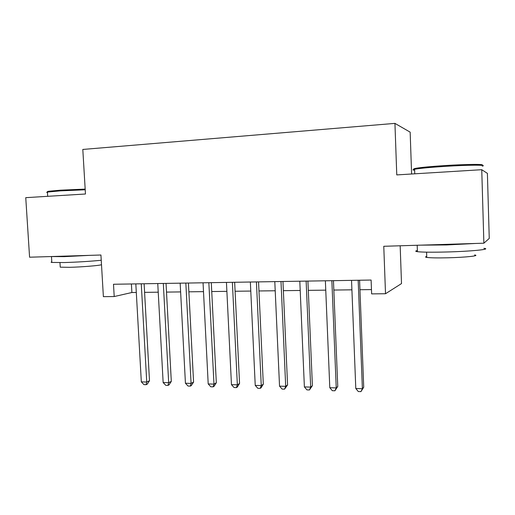 <?xml version="1.0" encoding="UTF-8"?>
<svg xmlns="http://www.w3.org/2000/svg" width="515" height="515" viewBox="0 0 515 515"><rect width="100%" height="100%" fill="white"/><g stroke="black" fill="none" stroke-linecap="round" stroke-linejoin="round"><path stroke-width="0.77" d="M411.601 173.999L410.159 132.149L394.934 123.381L82.806 149.447L85.464 194.001L25.75 197.663L29.58 257.21L100.934 255.009L103.38 296.659L114.208 296.543L131.885 292.514L136.301 292.462M394.934 123.381L396.769 174.913L481.75 169.699L487.396 173.375L489.25 238.426L483.875 243.202L383.772 246.286L385.516 293.737L401.507 283.585L400.168 245.784M481.75 169.699L483.875 243.202M385.516 293.737L371.63 293.885L371.109 280.044L113.5 284.261L114.208 296.543M144.593 292.359L158.227 292.192M166.506 292.089L180.623 291.921M188.876 291.818L203.502 291.638M211.736 291.542L226.883 291.355M235.091 291.252L250.779 291.065M258.961 290.962L275.216 290.763M283.366 290.666L300.2 290.46M308.318 290.357L325.763 290.145M333.836 290.048L351.912 289.829M359.946 289.733L371.469 289.591M131.402 283.965L131.885 292.514M358.176 280.257L362.386 388.709L355.794 388.51L351.539 280.366M359.579 280.237L363.719 387.222L362.386 388.709L360.944 391.619L358.311 391.535L355.794 388.51M363.719 387.222L360.944 391.619M482.259 166.133C488.413 164.787 467.723 164.897 444.162 166.435C430.579 167.324 421.058 168.205 415.599 169.075L414.601 169.261C413.043 169.049 413.622 168.695 416.345 168.218C421.688 167.356 430.978 166.487 444.226 165.611C467.195 164.111 487.377 164.021 481.403 165.354M483.855 248.32C492.276 249.215 471.553 251.346 446.885 251.983C432.175 252.35 422.352 252.247 417.414 251.687C415.193 251.378 415.18 251.005 417.375 250.554M485.33 241.915L484.924 242.269M475.332 243.466L446.66 244.947L421.064 245.14M474.56 254.964C480.579 255.749 465.663 257.384 448.069 257.79C437.473 258.021 430.373 257.899 426.761 257.41C425.158 257.152 425.152 256.837 426.729 256.483M414.755 173.806L414.601 169.261C412.393 169.712 412.406 170.034 414.633 170.22M48.037 191.844C47.032 191.696 47.206 191.503 48.558 191.265L60.519 190.177L85.175 189.102M85.213 189.784L60.158 190.878L47.432 192.076C46.472 192.282 46.485 192.449 47.464 192.578M101.243 260.262C90.112 261.356 77.887 262.116 64.575 262.547L51.835 262.444C50.863 262.296 50.85 262.103 51.796 261.852M89.327 255.369L64.208 256.644L50.927 256.554M101.5 264.684C100.019 265.515 81.705 267.047 69.48 267.317L60.249 267.176L60.216 266.693M331.86 280.688L336.237 387.904L329.793 387.705L325.371 280.797M333.456 280.662L337.763 386.437L336.237 387.904L334.905 390.782L332.336 390.698L329.793 387.705M337.763 386.437L334.905 390.782M306.142 281.106L310.68 387.113L304.384 386.913L299.801 281.209M307.918 281.081L312.393 385.671L310.68 387.113L309.451 389.964L306.94 389.881L304.384 386.913M312.393 385.671L309.451 389.964M280.997 281.518L285.696 386.34L279.536 386.147L274.798 281.621M282.954 281.486L287.576 384.917L285.696 386.34L284.563 389.16L282.104 389.083L279.536 386.147M287.576 384.917L284.563 389.16M256.418 281.924L261.26 385.581L255.234 385.394L250.354 282.02M258.543 281.885L263.307 384.184L261.26 385.581L260.223 388.374L257.815 388.297L255.234 385.394M263.307 384.184L261.047 387.808L260.223 388.374M232.374 282.317L237.357 384.84L231.46 384.66L226.446 282.413M234.66 282.278L239.559 383.463L237.357 384.84L236.411 387.608L234.061 387.531L231.46 384.66M239.559 383.463L237.293 387.048L236.411 387.608M208.852 282.703L213.97 384.119L208.202 383.939L203.052 282.793M211.292 282.658L216.319 382.761L213.97 384.119L213.113 386.855L210.809 386.784L208.202 383.939M216.319 382.761L214.053 386.302L213.113 386.855M185.838 283.076L191.078 383.411L185.432 383.237L180.16 283.166M188.419 283.031L193.576 382.072L191.078 383.411L190.305 386.121L188.052 386.05L185.432 383.237M193.576 382.072L191.31 385.574L190.305 386.121M163.313 283.443L168.675 382.716L163.146 382.542L157.757 283.533M166.036 283.398L171.308 381.396L168.675 382.716L167.98 385.4L165.772 385.329L163.146 382.542M171.308 381.396L169.036 384.866L167.98 385.4M141.264 283.804L146.736 382.033L141.322 381.866L135.825 283.894M144.116 283.759L149.498 380.74L146.736 382.033L146.118 384.699L143.955 384.628L141.322 381.866M149.498 380.74L147.226 384.171L146.118 384.699M426.587 252.163L426.761 257.41M417.414 251.687L417.195 245.256M416.345 168.218L415.599 169.075M47.695 196.318L47.432 192.076M59.965 262.644L60.249 267.176M51.835 262.444L51.474 256.644M48.558 191.265L47.908 191.992"/></g></svg>
